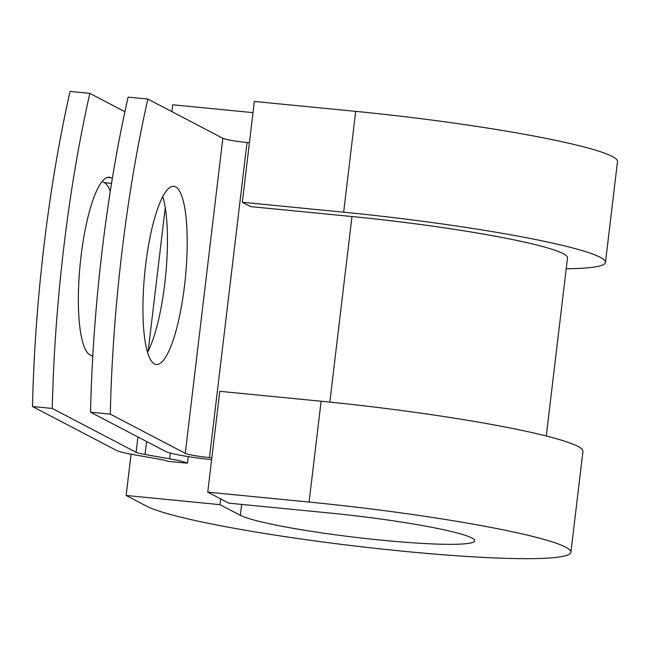 <?xml version="1.0" encoding="UTF-8"?>
<svg xmlns="http://www.w3.org/2000/svg" width="650" height="650" viewBox="0 0 650 650"><rect width="100%" height="100%" fill="white"/><g stroke="black" fill="none" stroke-linecap="round" stroke-linejoin="round"><path stroke-width="0.97" d="M92.771 356.33L89.96 354.859A89.521 20.442 -84.4 0 1 81.055 256.149A89.521 20.442 -84.4 0 1 109.241 177.231A89.521 20.442 -84.4 0 1 111.077 177.791L112.336 178.441M145.6 265.233A89.521 20.442 95.6 0 0 156.341 364.504A89.521 20.442 95.6 0 0 184.527 285.586A89.521 20.442 95.6 0 0 173.786 186.314A89.521 20.442 95.6 0 0 145.6 265.233M147.558 352.341A89.521 20.442 95.6 0 0 164.767 283.652A89.521 20.442 95.6 0 0 162.809 196.552M211.624 459.672A40.779 3.648 -173.2 0 1 165.514 451.401L90.537 412.197L110.289 414.131L185.266 453.334A20.386 1.828 -173.2 0 0 209.454 457.584L211.843 457.819M90.537 412.197A398.231 90.951 -84.4 0 1 128.107 97.118L147.859 99.06L222.836 138.263A20.386 1.828 -173.2 0 0 247.024 142.513L249.413 142.748M102.099 181.488L104.341 182.658A89.521 20.442 -84.4 0 1 110.281 191.263M92.836 355.217A89.521 20.442 -84.4 0 1 92.203 356.029M188.232 456.625L187.452 463.223L167.692 461.289A20.386 1.828 -173.2 0 0 158.771 459.087L134.184 454.764A40.779 3.648 6.8 0 1 116.342 450.352L32.5 406.518L52.26 408.452A398.231 90.951 95.6 0 1 89.83 93.373L124.889 111.711M89.83 93.373L70.07 91.439A398.231 90.951 95.6 0 0 32.5 406.518M187.452 463.223A40.779 3.648 -173.2 0 0 169.609 458.811L145.023 454.488A20.386 1.828 6.8 0 1 136.102 452.286L52.26 408.452M147.859 99.06A398.231 90.951 95.6 0 0 110.289 414.131M546.276 435.996L567.515 257.863A178.092 15.941 -173.2 0 0 351.967 216.539L250.624 206.611L242.32 202.272L254.337 101.449L355.68 111.369L343.655 212.193L242.32 202.272M321.116 401.237A216.32 19.362 -173.2 0 1 582.936 451.433L570.911 552.256A216.32 19.362 -173.2 0 1 378.633 548.697A216.32 19.362 -173.2 0 1 146.518 506.122L126.141 495.471L219.984 504.66L240.354 515.312A119.47 10.693 -173.2 0 0 368.55 538.826A119.47 10.693 -173.2 0 0 474.744 540.792A119.47 10.693 -173.2 0 0 330.143 513.069L228.808 503.149L207.748 492.139L219.773 391.316L321.116 401.237L309.091 502.06L207.748 492.139M566.215 268.775A216.32 19.362 -173.2 0 0 605.475 262.389L617.5 161.566A216.32 19.362 -173.2 0 0 355.68 111.369M605.475 262.389A216.32 19.362 -173.2 0 0 343.655 212.193M570.911 552.256A216.32 19.362 -173.2 0 0 309.091 502.06M253.004 112.637L172.729 104.78L171.909 111.629M219.984 504.66L220.675 498.891M131.064 454.196L126.141 495.471M111.077 177.791L107.331 177.426M165.263 207.699L148.159 351.179M137.93 436.979L136.102 452.286M222.836 138.263L185.266 453.334M146.567 441.496L145.023 454.488M170.292 453.05L169.609 458.811M247.024 142.513L209.454 457.584M351.967 216.539L329.834 402.106M111.532 183.365L104.341 182.658M240.354 515.312L241.662 504.4"/></g></svg>
